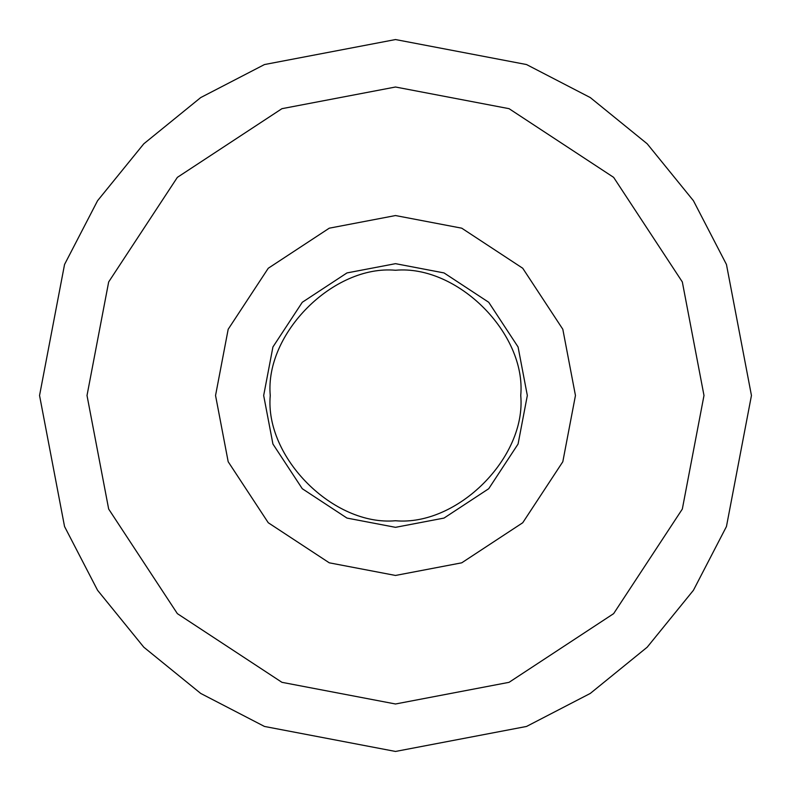 <?xml version="1.0" encoding="UTF-8"?>
<svg xmlns="http://www.w3.org/2000/svg" width="791" height="791" viewBox="0 0 791 791"><rect width="100%" height="100%" fill="white"/><g stroke="black" fill="none" stroke-linecap="round" stroke-linejoin="round"><path stroke-width="1.19" d="M270.255 395.5C264.659 333.535 333.535 264.659 395.5 270.255C457.465 264.659 526.341 333.535 520.745 395.5C526.341 457.465 457.465 526.341 395.5 520.745C333.535 526.341 264.659 457.465 270.255 395.5M263.67 395.5L272.925 346.972L302.281 302.281L346.972 272.925L395.5 263.67L444.028 272.925L488.719 302.281L518.075 346.972L527.33 395.5L518.075 444.028L488.719 488.719L444.028 518.075L395.5 527.33L346.972 518.075L302.281 488.719L272.925 444.028L263.67 395.5M575.452 395.5L562.816 461.736L522.742 522.742L461.736 562.816L395.5 575.452L329.264 562.816L268.258 522.742L228.184 461.736L215.548 395.5L228.184 329.264L268.258 268.258L329.264 228.184L395.5 215.548L461.736 228.184L522.742 268.258L562.816 329.264L575.452 395.5M87.01 395.5L108.674 281.942L177.362 177.362L281.942 108.674L395.5 87.01L509.058 108.674L613.638 177.362L682.326 281.942L703.99 395.5L682.326 509.058L613.638 613.638L509.058 682.326L395.5 703.99L281.942 682.326L177.362 613.638L108.674 509.058L87.01 395.5M39.55 395.5L64.546 264.481L97.57 200.716L143.804 143.804L200.716 97.57L264.481 64.546L395.5 39.55L526.519 64.546L590.284 97.57L647.196 143.804L693.43 200.716L726.454 264.481L751.45 395.5L726.454 526.519L693.43 590.284L647.196 647.196L590.284 693.43L526.519 726.454L395.5 751.45L264.481 726.454L200.716 693.43L143.804 647.196L97.57 590.284L64.546 526.519L39.55 395.5"/></g></svg>
